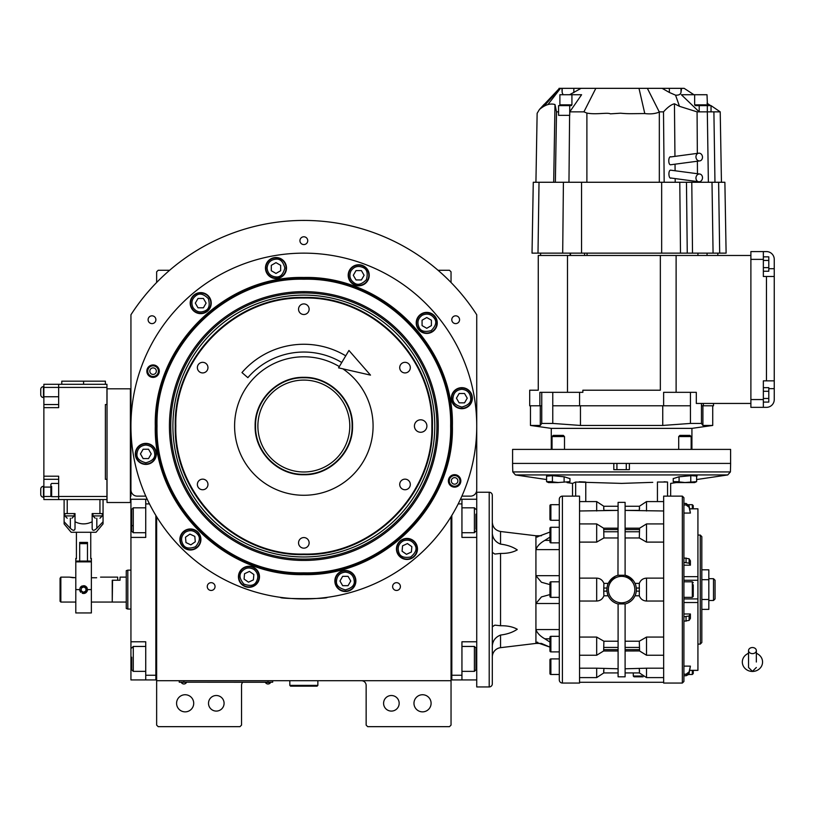 <?xml version="1.0" encoding="UTF-8"?>
<svg xmlns="http://www.w3.org/2000/svg" width="815" height="815" viewBox="0 0 815 815"><rect width="100%" height="100%" fill="white"/><g stroke="black" fill="none" stroke-linecap="round" stroke-linejoin="round"><path stroke-width="1.22" d="M391.373 695.511A7.783 7.783 0 0 0 383.59 703.294A7.783 7.783 0 0 0 391.373 711.087A7.783 7.783 0 0 0 399.167 703.294A7.783 7.783 0 0 0 391.373 695.511M216.301 695.511A7.783 7.783 0 0 0 208.508 703.294A7.783 7.783 0 0 0 216.301 711.087A7.783 7.783 0 0 0 224.084 703.294A7.783 7.783 0 0 0 216.301 695.511M156.643 516.741L156.643 680.708L451.041 680.708L451.041 725.106L449.483 726.664L367.697 726.664L366.149 725.106L366.149 685.384A4.676 4.676 0 0 0 361.473 680.708M156.643 680.708L156.643 725.106L158.202 726.664L239.977 726.664L241.535 725.106L241.535 685.384A4.676 4.676 0 0 1 242.717 682.267M431.094 703.294A8.568 8.568 0 0 0 422.527 694.737A8.568 8.568 0 0 0 413.969 703.294A8.568 8.568 0 0 0 422.527 711.862A8.568 8.568 0 0 0 431.094 703.294M451.041 650.727L451.041 603.813M451.041 680.708L451.041 516.741M299.94 240.68A3.892 3.892 0 0 0 303.842 244.571A3.892 3.892 0 0 0 307.734 240.68A3.892 3.892 0 0 0 303.842 236.778A3.892 3.892 0 0 0 299.94 240.68M148.106 319.714A3.892 3.892 0 0 0 151.998 323.616A3.892 3.892 0 0 0 155.889 319.714A3.892 3.892 0 0 0 151.998 315.823A3.892 3.892 0 0 0 148.106 319.714M451.785 319.714A3.892 3.892 0 0 0 455.677 323.616A3.892 3.892 0 0 0 459.568 319.714A3.892 3.892 0 0 0 455.677 315.823A3.892 3.892 0 0 0 451.785 319.714M207.265 586.566A3.892 3.892 0 0 0 211.156 590.457A3.892 3.892 0 0 0 215.048 586.566A3.892 3.892 0 0 0 211.156 582.674A3.892 3.892 0 0 0 207.265 586.566M392.626 586.566A3.892 3.892 0 0 0 396.518 590.457A3.892 3.892 0 0 0 400.41 586.566A3.892 3.892 0 0 0 396.518 582.674A3.892 3.892 0 0 0 392.626 586.566M461.891 496.131L470.51 496.131A6.235 6.235 0 0 0 476.734 489.897L476.734 314.763A205.614 205.614 0 0 0 130.94 314.763L130.94 489.897A6.235 6.235 0 0 0 137.165 496.131L145.783 496.131M193.715 703.294A8.568 8.568 0 0 0 185.148 694.737A8.568 8.568 0 0 0 176.58 703.294A8.568 8.568 0 0 0 185.148 711.862A8.568 8.568 0 0 0 193.715 703.294M156.643 282.479L156.643 271.833L158.202 270.274L169.622 270.274M438.052 270.274L449.483 270.274L451.041 271.833L451.041 282.479M271.13 682.196L268.013 682.196L272.689 682.196L272.689 680.708M180.787 682.196L268.013 682.267M268.013 680.708L268.013 682.196L183.895 682.196L183.895 680.708M179.229 680.708L179.229 682.196L183.895 682.267M181.409 682.267L186.391 682.267M265.517 682.267L270.498 682.624M145.834 445.021C140.486 445.581 137.521 448.545 136.961 453.894C136.451 458.091 139.416 461.056 145.834 462.777C152.262 461.056 155.217 458.091 154.718 453.894C154.147 448.545 151.193 445.581 145.834 445.021M145.834 443.768A10.126 10.126 180 0 0 135.708 453.894A10.126 10.126 0 0 0 145.834 464.02A10.126 10.126 0 0 0 155.96 453.894A10.126 10.126 180 0 0 145.834 443.768M148.534 458.57L151.233 453.894L148.534 449.228L143.134 449.228L140.445 453.894L143.134 458.57L148.534 458.57M461.84 389.295C456.481 389.865 453.527 392.82 452.957 398.178C452.457 402.376 455.412 405.33 461.84 407.052C468.258 405.33 471.223 402.376 470.713 398.178C470.153 392.82 467.189 389.865 461.84 389.295M461.84 388.052A10.126 10.126 180 0 0 451.714 398.178A10.126 10.126 0 0 0 461.84 408.305A10.126 10.126 0 0 0 471.966 398.178A10.126 10.126 180 0 0 461.84 388.052M464.54 402.844L467.24 398.178L464.54 393.502L459.14 393.502L456.441 398.178L459.14 402.844L464.54 402.844M345.366 572.13C340.008 572.69 337.053 575.655 336.483 581.003C335.984 585.201 338.938 588.165 345.366 589.887C351.785 588.165 354.749 585.201 354.24 581.003C353.679 575.655 350.715 572.69 345.366 572.13M345.366 570.887A10.126 10.126 180 0 0 335.24 581.003A10.126 10.126 0 0 0 345.366 591.13A10.126 10.126 0 0 0 355.483 581.003A10.126 10.126 180 0 0 345.366 570.887M348.056 585.679L350.756 581.003L348.056 576.337L342.667 576.337L339.967 581.003L342.667 585.679L348.056 585.679M459.935 480.911A5.328 5.328 0 0 1 454.597 486.239A5.328 5.328 0 0 1 449.269 480.911A5.328 5.328 0 0 1 454.597 475.583A5.328 5.328 0 0 1 459.935 480.911M451.327 480.911A3.27 3.27 0 0 0 454.597 484.181A3.27 3.27 0 0 0 457.867 480.911A3.27 3.27 0 0 0 454.597 477.641A3.27 3.27 0 0 0 451.327 480.911M158.405 371.161A5.328 5.328 0 0 1 153.077 376.489A5.328 5.328 0 0 1 147.739 371.161A5.328 5.328 0 0 1 153.077 365.833A5.328 5.328 0 0 1 158.405 371.161M149.807 371.161A3.27 3.27 0 0 0 153.077 374.431A3.27 3.27 0 0 0 156.348 371.161A3.27 3.27 0 0 0 153.077 367.891A3.27 3.27 0 0 0 149.807 371.161M414.428 426.031A6.235 6.235 0 0 0 420.662 432.266A6.235 6.235 0 0 0 426.897 426.031A6.235 6.235 0 0 0 420.662 419.807A6.235 6.235 0 0 0 414.428 426.031M431.858 426.031C433.621 357.632 372.251 296.252 303.842 298.015C235.423 296.252 174.053 357.632 175.816 426.031C174.064 494.44 235.423 555.82 303.842 554.057C372.251 555.82 433.621 494.44 431.858 426.031M432.419 426.031C434.191 357.327 372.547 295.682 303.842 297.455C235.128 295.682 173.483 357.327 175.256 426.031C173.483 494.746 235.128 556.39 303.842 554.618C372.547 556.39 434.191 494.746 432.419 426.031M303.842 377.335C329.871 376.662 353.211 400.012 352.538 426.031C353.211 452.06 329.871 475.41 303.842 474.738C277.813 475.41 254.463 452.06 255.136 426.031C254.463 400.012 277.803 376.662 303.842 377.335M303.842 377.753C329.637 377.08 352.793 400.236 352.121 426.031C352.793 451.836 329.637 474.992 303.842 474.32C278.037 474.992 254.881 451.836 255.553 426.031C254.881 400.236 278.037 377.08 303.842 377.753M342.84 368.828A69.234 69.234 0 0 1 303.842 495.276A69.234 69.234 0 0 1 234.598 426.031A69.234 69.234 0 0 1 339.325 366.587M405.014 479.149A5.298 5.298 0 0 0 399.717 484.446A5.298 5.298 0 0 0 405.014 489.744A5.298 5.298 0 0 0 410.312 484.446A5.298 5.298 0 0 0 405.014 479.149M405.014 362.329A5.298 5.298 0 0 0 399.717 367.626A5.298 5.298 0 0 0 405.014 372.924A5.298 5.298 0 0 0 410.312 367.626A5.298 5.298 0 0 0 405.014 362.329M303.842 303.913A5.298 5.298 0 0 0 298.545 309.211A5.298 5.298 0 0 0 303.842 314.509A5.298 5.298 0 0 0 309.13 309.211A5.298 5.298 0 0 0 303.842 303.913M202.67 362.329A5.298 5.298 0 0 0 197.373 367.626A5.298 5.298 0 0 0 202.67 372.924A5.298 5.298 0 0 0 207.957 367.626A5.298 5.298 0 0 0 202.67 362.329M202.67 479.149A5.298 5.298 0 0 0 197.373 484.446A5.298 5.298 0 0 0 202.67 489.744A5.298 5.298 0 0 0 207.957 484.446A5.298 5.298 0 0 0 202.67 479.149M303.842 537.564A5.298 5.298 0 0 0 298.545 542.861A5.298 5.298 0 0 0 303.842 548.159A5.298 5.298 0 0 0 309.13 542.861A5.298 5.298 0 0 0 303.842 537.564M452.386 426.031C454.434 505.412 383.213 576.623 303.842 574.585C224.461 576.623 153.251 505.412 155.298 426.031C153.251 346.66 224.461 275.45 303.842 277.487C383.213 275.45 454.434 346.66 452.386 426.031M451.816 426.031C453.853 505.106 382.907 576.052 303.842 574.015C224.767 576.052 153.821 505.106 155.859 426.031C153.821 346.966 224.767 276.02 303.842 278.058C382.907 276.02 453.853 346.966 451.816 426.031C453.853 346.966 382.907 276.02 303.842 278.058M284.588 597.864L280.472 597.354C279.015 599.076 328.659 599.076 327.202 597.354L323.086 597.864M460.832 480.911A6.235 6.235 0 0 1 454.597 487.136A6.235 6.235 0 0 1 448.372 480.911A6.235 6.235 0 0 1 454.597 474.676A6.235 6.235 0 0 1 460.832 480.911M159.302 371.161A6.235 6.235 0 0 1 153.077 377.396A6.235 6.235 0 0 1 146.843 371.161A6.235 6.235 0 0 1 153.077 364.937A6.235 6.235 0 0 1 159.302 371.161M130.94 426.031A172.902 172.902 0 0 0 303.842 598.933A172.902 172.902 0 0 0 476.734 426.031A172.902 172.902 0 0 0 303.842 253.139A172.902 172.902 0 0 0 130.94 426.031M417.484 548.943A10.514 10.514 0 0 0 406.97 538.43A10.514 10.514 0 0 0 396.457 548.943A10.514 10.514 0 0 0 406.97 559.457A10.514 10.514 0 0 0 417.484 548.943M355.88 581.003A10.514 10.514 0 0 0 345.366 570.49A10.514 10.514 0 0 0 334.853 581.003A10.514 10.514 0 0 0 345.366 591.527A10.514 10.514 0 0 0 355.88 581.003M259.476 576.796A10.514 10.514 0 0 0 248.962 566.282A10.514 10.514 0 0 0 238.449 576.796A10.514 10.514 0 0 0 248.962 587.309A10.514 10.514 0 0 0 259.476 576.796M200.908 539.479A10.514 10.514 0 0 0 190.394 528.966A10.514 10.514 0 0 0 179.881 539.479A10.514 10.514 0 0 0 190.394 549.993A10.514 10.514 0 0 0 200.908 539.479M156.348 453.894A10.514 10.514 0 0 0 145.834 443.38A10.514 10.514 0 0 0 135.321 453.894A10.514 10.514 0 0 0 145.834 464.407A10.514 10.514 0 0 0 156.348 453.894M211.228 303.129A10.514 10.514 0 0 0 200.714 292.616A10.514 10.514 0 0 0 190.201 303.129A10.514 10.514 0 0 0 200.714 313.643A10.514 10.514 0 0 0 211.228 303.129M286.493 268.033A10.514 10.514 0 0 0 275.979 257.52A10.514 10.514 0 0 0 265.466 268.033A10.514 10.514 0 0 0 275.979 278.547A10.514 10.514 0 0 0 286.493 268.033M369.226 275.276A10.514 10.514 0 0 0 358.712 264.763A10.514 10.514 0 0 0 348.199 275.276A10.514 10.514 0 0 0 358.712 285.79A10.514 10.514 0 0 0 369.226 275.276M437.258 322.913A10.514 10.514 0 0 0 426.744 312.389A10.514 10.514 0 0 0 416.231 322.913A10.514 10.514 0 0 0 426.744 333.427A10.514 10.514 0 0 0 437.258 322.913M472.354 398.178A10.514 10.514 0 0 0 461.84 387.665A10.514 10.514 0 0 0 451.327 398.178A10.514 10.514 0 0 0 461.84 408.692A10.514 10.514 0 0 0 472.354 398.178M422.302 315.222C417.942 318.39 416.862 322.424 419.053 327.345C420.713 331.236 424.758 332.316 431.176 330.595C435.882 325.898 436.962 321.854 434.426 318.471C431.267 314.111 427.223 313.031 422.302 315.222M421.681 314.142A10.126 10.126 150 0 0 417.973 327.966A10.126 10.126 -30 0 0 431.807 331.674A10.126 10.126 -30 0 0 435.505 317.85A10.126 10.126 150 0 0 421.681 314.142M431.41 325.603L431.41 320.214L426.744 317.514L422.068 320.214L422.068 325.603L426.744 328.302L431.41 325.603M351.021 270.835C348.83 275.755 349.92 279.8 354.27 282.958C357.653 285.495 361.697 284.415 366.404 279.708C368.125 273.29 367.035 269.245 363.154 267.585C358.233 265.395 354.189 266.474 351.021 270.835M349.941 270.213A10.126 10.126 120 0 0 353.649 284.038A10.126 10.126 -60 0 0 367.484 280.34A10.126 10.126 -60 0 0 363.775 266.505A10.126 10.126 120 0 0 349.941 270.213M364.111 275.276L361.412 270.6L356.012 270.6L353.313 275.276L356.012 279.942L361.412 279.942L364.111 275.276M267.096 268.033C267.666 273.392 270.621 276.346 275.979 276.917C280.177 277.416 283.131 274.461 284.853 268.033C283.131 261.615 280.177 258.65 275.979 259.16C270.621 259.72 267.666 262.685 267.096 268.033M265.853 268.033A10.126 10.126 90 0 0 275.979 278.16A10.126 10.126 -90 0 0 286.106 268.033A10.126 10.126 -90 0 0 275.979 257.907A10.126 10.126 90 0 0 265.853 268.033M280.655 265.333L275.979 262.644L271.303 265.333L271.303 270.733L275.979 273.433L280.655 270.733L280.655 265.333M193.023 307.571C196.191 311.931 200.225 313.011 205.146 310.821C209.037 309.16 210.117 305.116 208.395 298.697C203.699 293.991 199.655 292.911 196.272 295.448C191.912 298.606 190.832 302.65 193.023 307.571M191.943 308.192A10.126 10.126 60 0 0 205.777 311.901A10.126 10.126 -120 0 0 209.475 298.066A10.126 10.126 -120 0 0 195.651 294.368A10.126 10.126 60 0 0 191.943 308.192M203.404 298.463L198.014 298.463L195.315 303.129L198.014 307.805L203.404 307.805L206.103 303.129L203.404 298.463M403.211 540.895C398.596 543.666 397.17 547.599 398.922 552.692C400.236 556.706 404.169 558.143 410.719 556.981C415.813 552.713 417.239 548.78 415.008 545.184C412.237 540.569 408.305 539.143 403.211 540.895M402.691 539.764A10.126 10.126 155 0 0 397.791 553.222A10.126 10.126 -25 0 0 411.249 558.112A10.126 10.126 -25 0 0 416.139 544.664A10.126 10.126 155 0 0 402.691 539.764M411.381 552.03L411.86 546.661L407.439 543.564L402.549 545.846L402.08 551.215L406.491 554.312L411.381 552.03M254.056 569.522C249.349 566.914 245.223 567.648 241.688 571.702C238.866 574.86 239.6 578.976 243.868 584.07C250.124 586.342 254.239 585.618 256.236 581.89C258.844 577.183 258.121 573.057 254.056 569.522M254.769 568.503A10.126 10.126 -145 0 0 240.67 570.989A10.126 10.126 35 0 0 243.155 585.089A10.126 10.126 35 0 0 257.255 582.603A10.126 10.126 -145 0 0 254.769 568.503M248.494 582.175L253.383 579.893L253.852 574.514L249.431 571.427L244.541 573.709L244.072 579.078L248.494 582.175M185.3 532.215C181.236 535.74 180.512 539.866 183.12 544.573C185.117 548.301 189.233 549.035 195.488 546.753C199.757 541.659 200.48 537.543 197.668 534.395C194.133 530.331 190.007 529.597 185.3 532.215M184.587 531.186A10.126 10.126 145 0 0 182.102 545.286A10.126 10.126 -35 0 0 196.201 547.782A10.126 10.126 -35 0 0 198.687 533.672A10.126 10.126 145 0 0 184.587 531.186M195.284 541.761L194.816 536.392L189.926 534.11L185.504 537.207L185.973 542.576L190.863 544.858L195.284 541.761M303.842 279.229C225.388 277.202 155.003 347.587 157.03 426.031C155.003 504.485 225.388 574.87 303.842 572.843C382.286 574.87 452.671 504.485 450.644 426.031C452.671 347.587 382.286 277.202 303.842 279.229M438.246 426.031A134.404 134.404 0 0 0 303.842 291.627A134.404 134.404 0 0 0 169.428 426.031A134.404 134.404 0 0 0 303.842 560.445A134.404 134.404 0 0 0 438.246 426.031M170.753 426.031A133.089 133.089 0 0 1 303.842 292.952A133.089 133.089 0 0 1 436.922 426.031A133.089 133.089 0 0 1 303.842 559.121A133.089 133.089 0 0 1 170.753 426.031M434.772 426.031A130.94 130.94 0 0 0 303.842 295.101A130.94 130.94 0 0 0 172.902 426.031A130.94 130.94 0 0 0 303.842 556.971A130.94 130.94 0 0 0 434.772 426.031M304.056 471.987A45.956 45.956 0 0 1 257.886 426.255A45.956 45.956 0 0 1 303.618 380.085A45.956 45.956 0 0 1 349.788 425.817A45.956 45.956 0 0 1 304.056 471.987M451.041 678.375L451.816 678.375L451.816 675.258L461.942 675.258L461.942 641.772L476.734 641.772L476.734 679.934L451.816 679.934L451.816 515.467M461.942 675.258L461.942 679.934M476.734 641.772L476.734 537.411L461.942 537.411L461.942 503.915L458.203 503.915M460.475 499.249L461.942 499.249L461.942 503.915M476.734 537.411L476.734 499.249L461.942 499.249M461.942 646.448L474.401 646.448L474.401 671.366L461.942 671.366M475.96 648.791L475.96 669.808L474.401 671.366M461.942 507.816L474.401 507.816L474.401 532.735L461.942 532.735M475.96 514.163L475.96 529.302M474.401 532.735L475.96 530.962M130.94 584.6L130.94 592.933M155.859 515.467L155.859 679.934L145.732 679.934L145.732 641.772L130.94 641.772L130.94 537.411L145.732 537.411L145.732 499.249L130.94 499.249L130.94 520.276L131.714 520.276M147.199 499.249L145.732 499.249M149.471 503.915L145.732 503.915M156.643 678.375L155.859 678.375L155.859 675.258L145.732 675.258M130.94 641.772L130.94 679.934L145.732 679.934M130.94 537.411L130.94 520.276M131.714 669.675L131.714 657.216M131.714 669.808L133.273 671.366L133.273 646.448L145.732 646.448M131.714 530.198L131.714 509.375L133.273 507.816L133.273 513.45M145.732 532.735L133.273 532.735L133.273 507.816L145.732 507.816M131.714 518.075L131.714 521.457M131.714 525.655L133.273 525.655M112.246 601.735L112.562 580.239L120.039 580.239L120.039 577.132L126.264 577.132L126.264 570.683L127.823 570.123L127.823 585.7M130.94 609.06L127.823 609.06L127.823 570.123L130.94 570.123M127.823 593.483L127.823 609.06L126.264 608.489L126.264 570.683M112.562 602.051L126.264 602.051L126.264 608.489M126.264 602.051L126.264 577.132M289.824 680.708L289.824 685.384L290.598 686.169L317.076 686.169L317.86 685.384L289.824 685.384M317.86 680.708L317.86 685.384M752.439 653.63A3.892 3.046 0 0 0 756.34 650.584A3.892 3.046 0 0 0 752.439 647.538A3.892 3.046 0 0 0 748.547 650.584A3.892 3.046 0 0 0 752.439 653.63M756.34 662.025L756.34 650.584M748.547 653.335A10.126 9.413 180 0 0 746.693 654.282A10.126 9.413 180 0 0 742.781 664.826A10.126 9.413 180 0 0 752.439 671.448A10.126 9.413 180 0 0 762.107 664.826A10.126 9.413 180 0 0 758.195 654.282A10.126 9.413 180 0 0 756.34 653.335M341.76 362.502A73.992 73.992 0 0 0 247.852 377.661L241.963 372.567A81.775 81.775 0 0 1 345.743 355.819M370.499 375.124L338.561 367.85L348.942 350.46L370.499 375.124M73.309 577.754L69.407 577.132L75.795 577.754M75.795 602.051L60.84 602.051L60.066 601.276L60.066 578.304L60.84 577.132L60.066 578.304M60.84 602.051L60.84 577.132L69.407 577.132M91.372 577.754L96.669 577.754C101.692 577.071 101.692 577.071 96.669 577.754M100.561 577.132L117.696 577.132L117.696 580.239L112.246 580.239L112.246 602.051L91.372 602.051M492.352 534.212L492.983 536.759M492.311 552.387L494.827 554.047L500.542 553.436C507.317 553.548 512.89 552.387 517.27 549.942C512.89 546.896 507.317 544.96 500.542 544.125C495.54 542.107 492.8 538.532 492.311 533.418M492.311 645.755C492.79 640.641 495.54 637.075 500.542 635.058C507.317 634.223 512.89 632.287 517.27 629.241C512.89 626.796 507.317 625.635 500.542 625.747L494.827 625.136L492.311 626.786M492.311 652.285L492.311 656.961A9.342 9.342 0 0 1 500.542 647.681L500.542 635.058M537.686 536.963L535.924 536.963L535.924 535.761L541.425 535.761M537.686 642.22L535.924 642.22L535.924 643.422L541.425 643.422L549.952 647.12L535.924 642.22L535.924 603.508L541.455 596.916L549.952 594.583M579.547 655.24L596.682 655.24L596.682 637.075L579.547 637.075M618.096 528.191L603.609 528.191L603.742 529.567L618.096 529.567M689.796 508.845L697.925 508.805L697.925 580.26L683.907 580.249M683.907 602.53L697.925 602.53L697.925 598.923L683.907 598.923L697.925 598.923L697.925 580.26L683.907 580.26L683.907 579.343M697.925 602.53L697.925 670.378L697.925 669.461L697.925 670.337L689.796 670.337M683.907 666.12L690.397 666.12L689.103 671.886L686.057 674.219L683.907 674.219M682.349 496.131L682.349 683.052L663.655 683.052L663.655 496.131L682.349 496.131L683.907 497.69L683.907 681.493L683.907 675.747L686.057 675.747L689.103 673.414L690.397 666.12M579.547 677.601L596.682 677.601L596.682 668.198L579.547 668.198M617.974 575.247L618.096 502.366L625.105 502.366L625.105 575.258L618.096 575.258A14.802 14.802 0 0 0 618.096 603.966C613.603 602.784 610.292 600.054 608.163 595.785L607.766 594.838M615.193 576.246L608.163 583.387L603.895 583.387C602.591 580.097 600.186 578.344 596.682 578.13L579.547 578.13M607.562 584.925L608.082 583.581M646.519 542.107L646.519 523.933L639.581 528.191L639.306 537.971L646.519 542.107L663.655 542.107M639.592 528.191L625.105 528.191M572.538 496.131L579.547 496.131L579.547 683.052L562.411 683.052L562.411 496.131L572.538 496.131L572.538 483.397L575.655 482.032L621.601 483.397L652.754 482.348M663.655 668.198L646.519 668.198L646.519 677.601L663.655 677.601M625.105 641.211L639.306 641.211L639.592 650.991L646.519 655.24L663.655 655.24M663.655 637.075L646.519 637.075L639.306 641.211M664.082 481.767L667.495 482.011M667.546 496.131L667.546 482.032C671.703 483.835 671.703 483.835 667.546 482.032L657.43 482.032L657.43 501.582M673.241 478.639L678.864 476.816L690.998 475.644L697.07 476.062M663.655 682.267L579.547 682.267M579.159 481.767L585.221 481.991M546.58 476.184L552.193 475.644L564.337 476.816L569.96 478.639M646.519 510.985L646.519 501.582L639.388 506.258L625.105 506.258L639.459 506.258L639.306 510.394L625.105 510.394L663.655 510.985M663.655 578.13L646.519 578.13C643.004 578.344 640.6 580.097 639.306 583.387L635.038 583.387L633.887 581.35M633.316 580.555L625.105 575.217A14.802 14.802 0 0 1 625.105 603.966L625.227 603.935M625.105 537.971L639.306 537.971M633.306 598.648L635.038 595.785L639.306 595.785C640.6 599.076 643.004 600.828 646.519 601.042L663.655 601.042M628.008 602.927L630.942 601.062M631.004 601.012L632.104 600.013M632.226 599.881L633.092 598.913M646.519 668.198L625.105 668.789M625.105 603.925L625.105 676.817L618.096 676.817L618.096 603.925L625.105 603.925M683.907 595.093L683.907 597.375L692.322 597.375L693.249 596.448L693.249 594.441L693.249 596.448M686.057 504.954L686.057 503.436L689.103 505.769L690.397 513.063L689.103 507.287L686.057 504.954L683.907 504.954L683.907 503.436L686.057 503.436L683.907 503.436M579.547 501.582L596.682 501.582L603.813 506.258L618.096 506.258L603.742 506.258L603.895 510.394L618.096 510.394L579.547 510.985M629.384 469.654L629.384 463.419L730.637 463.419L730.413 471.926L512.788 471.926L512.564 463.419L613.807 463.419L613.807 469.654L629.384 469.654L629.384 463.419L613.807 463.419L613.807 469.654M639.51 508.662L639.571 507.969M635.639 594.257L635.119 595.602M635.119 583.581L635.639 584.925M639.306 583.387L639.306 595.785M625.105 650.991L639.561 650.951M639.306 668.789L639.459 672.925L625.105 672.925L639.388 672.925L646.519 677.601M639.561 671.102L639.51 670.531M579.547 601.042L596.682 601.042C600.186 600.828 602.591 599.076 603.895 595.785L608.163 595.785M596.682 637.075L603.895 641.211L618.096 641.211M603.64 650.951L603.895 641.211M596.682 668.198L618.096 668.789M596.682 677.601L603.813 672.925L618.096 672.925L603.742 672.925L603.895 668.789M603.691 670.521L603.63 671.214M603.895 595.785L603.742 591.15L606.88 591.15A14.802 14.802 0 0 1 606.798 589.591M607.756 594.828L607.552 594.257M562.411 496.131A3.117 3.117 0 0 0 559.294 499.249L559.294 679.934A3.117 3.117 0 0 0 562.411 683.052M683.907 562.391L689.103 563.196L690.397 565.182L683.907 565.182M690.397 513.063L683.907 513.063M690.397 565.182L690.397 560.771L689.103 558.784L683.907 557.98M686.057 674.219L686.057 675.747L688.614 674.484L692.322 674.484L693.249 673.547L693.249 671.54L693.249 673.547M683.907 613.99L690.397 613.99L689.103 615.977L683.907 616.782M683.907 621.203L689.103 620.398L690.397 618.412L690.397 613.99M603.64 508.081L603.691 508.652M618.096 537.971L603.895 537.971L603.742 529.567M603.895 537.971L596.682 542.107L579.547 542.107M603.742 591.15L603.895 583.387M693.249 507.643L693.249 505.636L693.249 508.805L697.925 508.805L689.785 508.805M689.785 670.378L697.925 670.378L693.249 670.378L693.249 671.54M693.249 584.742L693.249 594.441M641.853 676.043L633.286 676.043L633.286 672.925M559.294 651.898L550.879 651.898A0.937 0.937 0 0 1 549.952 650.961L549.952 637.259A0.937 0.937 0 0 1 550.879 636.321L559.294 636.321M559.294 674.484L550.879 674.484A0.937 0.937 0 0 1 549.952 673.547L549.952 659.844A0.937 0.937 0 0 1 550.879 658.907L559.294 658.907M559.294 520.276L550.879 520.276A0.937 0.937 0 0 1 549.952 519.338L549.952 505.636A0.937 0.937 0 0 1 550.879 504.699L559.294 504.699M559.294 542.861L550.879 542.861A0.937 0.937 0 0 1 549.952 541.924L549.952 528.212A0.937 0.937 0 0 1 550.879 527.285L559.294 527.285M559.294 597.375L550.879 597.375A0.937 0.937 0 0 1 549.952 596.448L549.952 582.735A0.937 0.937 0 0 1 550.879 581.798L559.294 581.798M549.952 642.077L544.858 638.817C540.182 636.189 537.207 633.102 535.924 629.567L559.294 629.567M549.952 532.063L536.372 537.167M535.924 536.963L535.924 549.616C537.207 546.091 540.182 543.004 544.858 540.365L549.952 537.105M549.952 584.6L541.455 582.267L535.924 575.675L535.924 549.616L559.294 549.616M559.294 575.675L535.924 575.675L535.924 603.508L559.294 603.508M693.249 586.403L693.249 588.45M697.925 535.068L700.258 535.068L700.258 644.105L697.925 644.105M696.621 476.031L696.621 481.665L684.936 482.521L679.761 481.96M673.241 478.466L673.241 481.665L679.089 481.665L679.089 476.795M673.587 481.96L675.217 482.582L694.645 482.582L675.217 482.582M690.774 475.665L690.774 481.665M643.127 676.817L634.06 676.817L633.286 676.043M549.952 648.597L549.952 650.961L549.952 648.597M550.879 636.321L550.879 651.898A0.937 0.937 0 0 1 549.952 650.961M549.952 530.585L549.952 528.212M535.924 643.422L500.542 647.681M535.924 535.761L500.542 531.502C495.469 530.473 492.729 527.386 492.311 522.221M700.258 535.068L701.817 536.627L701.817 642.546L700.258 644.105M552.417 475.665L552.417 481.665L553.1 481.96L558.265 482.521L569.96 481.665L569.96 478.466M546.58 476.031L546.58 481.665L552.417 481.665M564.112 476.795L564.112 481.665M684.936 482.582L694.645 482.582L684.936 482.582M552.04 449.401L552.04 436.575L564.5 436.575L564.5 449.401M678.701 449.401L678.701 436.575L691.161 436.575L691.161 449.401M549.952 535.068L549.952 531.197M493.391 641.486L493.024 642.332M558.265 482.582L548.546 482.582L558.265 482.582M552.04 436.575L553.232 435.383L563.308 435.383L564.5 436.575M678.701 436.575L679.893 435.383L689.969 435.383L691.161 436.575M489.204 492.24A3.117 3.117 0 0 1 492.311 495.347L492.311 683.826A3.117 3.117 0 0 1 489.204 686.943L476.734 686.943L476.734 492.24L489.204 492.24L489.204 686.943M701.817 609.375L708.826 609.375L708.826 579.699L701.817 579.699M701.817 599.483L708.826 599.483M701.817 569.807L708.826 569.807L708.826 579.699M708.826 600.492L713.502 600.492L713.502 578.691L708.826 578.691M713.502 578.691L715.061 580.239L715.061 598.933L713.502 600.492M541.751 405.788L529.699 405.788L529.699 390.212L538.267 390.212L538.267 255.472L660.344 255.472L660.344 390.212L582.857 390.212L582.857 392.331L541.751 392.331L541.751 423.433L540.294 425.45L530.473 425.45L551.276 428.374L691.925 428.374L712.728 425.45L712.728 405.788M541.751 423.433L552.774 423.443L541.751 423.433M750.89 403.445L696.305 403.445L696.305 392.331L690.437 392.331L690.437 423.433L701.45 423.433L690.437 423.433L662.748 425.45L662.748 405.788M540.6 255.472L540.6 253.139M570.154 253.139L570.154 255.472M539.876 405.788L539.876 392.331L541.751 392.331M713.502 403.445L713.502 405.788L701.45 405.788L701.45 423.433L702.907 425.45L712.728 425.45M703.325 403.445L703.325 405.788M718.616 182.265L719.686 253.139L726.114 253.139L724.881 182.265L533.275 182.265L532.032 253.139L717.821 253.139L717.821 255.472M714.959 182.265L713.899 111.859L720.216 111.859L721.448 182.265M699.739 160.912A3.892 3.25 82.4 0 0 702.479 156.918A3.892 3.25 82.4 0 0 699.229 153.169A3.892 3.25 82.4 0 0 698.71 153.189A3.892 3.25 82.4 0 0 695.969 157.173A3.892 3.25 82.4 0 0 699.229 160.922A3.892 3.25 82.4 0 0 699.739 160.912L670.969 164.722C667.923 165.771 668.147 155.217 671.132 156.938M671.336 178.016C668.392 179.748 667.964 169.174 671.02 170.223L699.739 174.023A3.892 3.25 97.6 0 0 699.229 174.003A3.892 3.25 97.6 0 0 695.969 177.762A3.892 3.25 97.6 0 0 698.71 181.745A3.892 3.25 97.6 0 0 699.229 181.765A3.892 3.25 97.6 0 0 702.479 178.006A3.892 3.25 97.6 0 0 699.739 174.023M512.594 463.419L512.594 449.401L730.607 449.401L730.607 463.419M580.453 405.788L580.453 425.45L662.748 425.45M540.294 425.45L540.294 405.788M579.567 392.331L579.567 405.788L552.764 405.788L552.764 423.433L580.453 425.45M702.907 405.788L702.907 425.45M690.437 405.788L663.624 405.788L663.624 392.331L690.437 392.331M579.567 405.788L663.624 405.788M774.25 369.898L774.25 337.695M766.467 380.86L766.467 276.499L774.25 276.499L774.25 399.554A7.783 7.783 0 0 1 766.467 407.347L763.349 407.347L763.349 380.86L774.25 380.86L774.25 377.63M774.25 333.936L774.25 320.539M774.25 315.161L774.25 301.377M750.89 251.58L763.349 251.58L750.89 251.58L750.89 407.347L763.349 407.347L750.89 407.347M763.349 256.847L768.8 256.847L768.8 271.232L763.349 271.232M763.349 267.636L768.8 267.636M763.349 260.443L768.8 260.443M763.349 387.685L768.8 387.685L768.8 402.08L763.349 402.08M763.349 398.484L768.8 398.484M763.349 391.281L768.8 391.281M766.467 276.499L763.349 276.499L763.349 251.58L766.467 251.58A7.783 7.783 0 0 1 774.25 259.364L774.25 301.367M774.25 389.825L774.25 399.554M675.207 182.265L675.166 178.587M675.095 170.712L675.034 164.222M674.952 156.378L674.443 103.78L679.476 106.317L697.08 111.859L697.334 153.373M664.174 182.265L663.502 111.859C667.648 107.234 671.295 104.544 674.443 103.78M712.004 182.265L713.074 253.139L719.686 253.139M639.123 88.336L581.085 88.336L569.593 94.723M713.899 111.859L711.037 111.859L711.037 105.624L695.307 105.624L694.645 104.85L694.645 94.723L707.013 94.723L707.461 105.624M563.094 94.723L562.177 92.615L561.932 88.336L581.085 88.336M569.726 105.624L558.57 105.624L558.57 115.333L569.726 115.343L569.726 105.624L571.376 105.624L571.926 104.85L571.926 94.723L559.895 94.723L559.895 104.85L559.895 94.723M559.569 105.624L559.895 104.85L559.569 105.624M583.917 111.859L595.836 88.336L647.365 88.336L659.325 112.042C655.301 113.774 650.462 114.273 644.787 113.55C628.915 113.682 628.263 113.896 620.561 113.204L610.343 113.845C607.786 112.246 595.816 114.874 586.892 113.071L583.917 111.859L569.766 111.859L581.594 94.723L571.926 94.723M662.106 88.336L669.37 88.336L669.37 92.462L662.106 88.336L647.365 88.336M693.932 94.723L684.142 88.336L669.37 88.336M559.447 88.336L539.418 109.516C544.98 104.778 550.166 103.118 554.984 104.534L556.513 111.859L555.361 182.265M561.932 88.336L559.059 88.336M681.615 88.336L681.004 92.227C680.708 94.346 678.895 95.324 675.564 95.172L669.37 92.462M699.199 105.624L699.199 111.859L681.34 94.723L694.645 94.723M689.704 94.723L692.169 94.723M711.037 105.624L720.216 111.859M691.813 94.723L690.407 94.723M638.991 88.336L644.787 113.55M569.766 111.859L569.726 115.343M558.591 111.859L556.513 111.859M535.924 182.265L537.136 113.305L539.418 109.516M560.486 88.336L547.925 104.585L544.389 105.736L559.477 88.743M539.448 109.475L544.125 104.371M711.037 111.859L707.318 111.859L707.318 105.624M708.378 182.265L707.318 111.859L697.08 111.859M675.564 95.172L679.476 106.317M663.502 111.859L659.712 111.859M554.984 104.534L553.691 182.265M697.385 161.227L697.467 173.717M697.518 181.582L697.518 182.265M533.275 182.265L532.032 253.139M691.792 182.265L692.505 253.139M587.055 255.472L587.055 253.139M697.935 253.139L697.935 255.472M552.764 392.331L552.764 405.788M701.45 403.445L701.45 405.788M660.344 255.472L750.89 255.472M676.114 392.331L676.114 255.472M567.485 392.331L567.485 255.472M79.687 589.591L80.196 587.676L83.588 585.7L86.981 587.676L87.48 589.591L83.588 593.483L79.687 589.591L75.795 589.591L75.795 558.438M75.795 589.591L75.795 612.951L91.372 612.951L91.372 558.438M91.372 589.591L87.48 589.591M82.346 585.893A3.892 3.892 0 0 0 80.817 586.851M80.787 586.882A3.892 3.892 0 0 0 80.115 587.829M79.717 590.029A3.892 3.892 0 0 0 79.962 591.028M79.992 591.079A3.892 3.892 0 0 0 80.349 591.751M80.39 591.812A3.892 3.892 0 0 0 80.828 592.342M82.244 593.249A3.892 3.892 0 0 0 83.059 593.452M84.088 593.452A3.892 3.892 0 0 0 85.025 593.208M85.076 593.188A3.892 3.892 0 0 0 85.748 592.831M85.799 592.8A3.892 3.892 0 0 0 86.339 592.342M86.747 591.863A3.892 3.892 0 0 0 87.185 591.079M87.236 590.957A3.892 3.892 0 0 0 87.46 590.029M87.052 587.809A3.892 3.892 0 0 0 86.349 586.851M85.84 586.413A3.892 3.892 0 0 0 85.249 586.067M85.055 585.985A3.892 3.892 0 0 0 83.996 585.72M86.074 588.562L83.945 586.912L81.449 587.941L81.093 590.62L83.232 592.261L85.728 591.232L86.074 588.562M40.75 394.806L40.75 389.356L40.75 394.806A2.73 2.73 45.7 0 0 43.48 397.526L43.48 386.626A2.73 2.73 134.3 0 0 40.75 389.356L40.75 389.356M43.867 497.221L43.48 497.221A2.73 2.73 45.7 0 1 40.75 494.491L40.75 489.041A2.73 2.73 134.3 0 1 43.48 486.321L43.867 486.321M61.777 384.293L61.777 381.176L105.39 381.176L105.39 384.293M106.948 496.447L106.948 499.554L43.867 499.554L43.867 476.194L58.66 476.194L58.66 496.447L106.948 496.447L106.948 479.312L105.39 479.312L105.39 404.535L106.948 404.535L106.948 384.293L58.66 384.293L58.66 407.653L43.867 407.653L43.867 396.752L58.66 396.752M43.867 476.194L43.867 407.653M58.66 499.554L58.66 496.447M103.057 523.25L103.057 521.763L96.822 528.324C94.031 530.932 92.472 530.932 92.156 528.324L92.156 521.763C86.441 524.585 80.726 524.585 75.021 521.763L75.021 528.324C74.705 530.932 73.146 530.932 70.345 528.324L64.11 521.763L64.11 523.913L64.11 499.554M75.021 524.656L75.021 513.572L64.11 513.572M92.156 524.677L92.156 513.572L99.939 513.572L99.939 499.554M96.822 518.248L96.822 528.324L103.057 521.763L103.057 513.572L99.939 513.572M103.057 513.572L103.057 499.554L103.057 513.572M58.66 384.293L43.867 384.293L43.867 396.752M58.66 404.535L43.867 404.535M43.867 479.312L58.66 479.312M64.11 523.913L71.129 532.266L96.048 532.266L103.057 523.913M73.645 530.371L74.654 529.832M74.898 529.312L75.021 528.324M92.278 529.312L92.513 529.832M87.48 561.077L87.48 542.393L79.687 542.393L79.687 561.077M50.876 495.714L51.651 496.671L51.651 486.463M58.66 496.671L51.651 496.671M58.66 483.438L51.651 483.438L50.876 484.395M50.876 495.897L50.876 484.212M50.876 486.463L50.876 488.256M130.39 502.519L130.39 388.806L107.03 388.806L107.03 502.519L130.39 502.519M130.94 496.131L130.94 419.807L130.39 419.807L130.39 496.131L130.94 496.131M476.734 658.907L475.96 658.907M476.734 520.276L475.96 520.276M130.94 658.907L131.714 658.907M625.105 529.567L639.459 529.567M575.655 496.131L575.655 482.032M646.519 655.24L646.519 637.075M667.546 484.599L667.546 483.315M546.58 479.546L515.447 474.931L727.754 474.931L730.413 471.926M585.771 482.032L585.771 501.582M646.519 601.042L646.519 578.13M636.311 588.033L639.459 588.033M639.459 531.767L625.105 531.767M625.105 647.416L639.459 647.416M639.459 591.15L636.311 591.15M639.459 649.616L625.105 649.616M603.742 647.416L618.096 647.416M618.096 649.616L603.742 649.616M688.614 504.699L692.322 504.699L692.322 508.805M692.322 670.378L692.322 674.484M683.907 581.798L692.322 581.798L692.322 597.375M683.907 576.653L697.925 576.653M686.057 616.782L686.057 621.203M686.057 557.98L686.057 562.391M596.682 501.582L596.682 510.985M618.096 531.767L603.742 531.767M608.357 589.591A13.244 13.244 0 0 0 621.601 602.825A13.244 13.244 0 0 0 634.844 589.591A13.244 13.244 0 0 0 621.601 576.348A13.244 13.244 0 0 0 608.357 589.591M596.682 578.13L596.682 601.042M603.742 588.033L606.88 588.033M579.547 523.933L596.682 523.933L596.682 542.107M689.103 507.287L689.103 505.769M689.103 563.196L689.103 558.784M689.103 673.414L689.103 671.886M689.103 620.398L689.103 615.977M626.277 463.419L626.277 469.654M616.924 469.654L616.924 463.419M550.879 674.484L550.879 658.907M550.879 520.276L550.879 504.699M550.879 542.861L550.879 527.285M550.879 597.375L550.879 581.798M544.858 638.817L549.952 638.817M549.952 540.365L544.858 540.365M500.542 544.125L500.542 531.502M500.542 625.747L500.542 553.436M707.043 255.472L707.043 253.139M750.89 259.364L763.349 259.364M750.89 399.554L763.349 399.554M768.8 388.653L774.25 388.653M768.8 268.716L774.25 268.716M694.645 104.85L707.013 104.85M573.841 92.615L573.841 88.336M559.895 104.85L571.926 104.85M562.177 88.336L562.177 92.615M681.004 92.227L681.004 88.336M659.325 182.265L659.325 112.042M586.892 182.265L586.892 113.071M568.962 182.265L569.604 115.333M539.021 182.265L538.002 253.139M563.409 182.265L562.696 253.139M581.543 182.265L581.543 253.139M661.658 182.265L661.658 253.139M679.781 182.265L680.494 253.139M686.464 182.265L687.259 253.139M584.579 255.472L584.579 253.139M570.49 255.472L570.49 253.139M75.795 561.861L91.372 561.861M75.795 561.077L91.372 561.077M99.939 518.248L102.272 515.915L92.93 515.915L95.263 518.248M71.903 518.248L74.236 515.915L64.894 515.915L67.227 518.248M43.48 497.221L43.48 486.321M83.588 384.293L83.588 381.176M43.867 387.41L106.948 387.41M67.227 513.572L67.227 499.554M51.416 496.447L43.867 496.447M43.867 487.095L50.876 487.095M70.345 528.324L70.345 518.248M181.409 682.624A2.965 2.965 0 0 0 186.391 682.624M270.509 682.267L270.509 682.624A2.965 2.965 0 0 1 265.517 682.624M475.96 648.007L474.401 646.448M475.96 509.375L474.401 507.816M145.732 671.366L133.273 671.366M131.714 648.007L133.273 646.448M131.714 531.176L133.273 532.735M748.547 650.584L748.547 667.475L752.439 671.366L756.34 667.475M748.547 653.09L746.693 654.282M756.34 653.09L758.195 654.282M676.185 482.582L670.664 483.397L670.664 496.131M696.621 479.546L727.754 474.931M572.538 483.397L567.016 482.582M682.349 683.052L683.907 681.493M646.519 501.582L663.655 501.582M646.519 523.933L663.655 523.933M515.447 474.931L512.788 471.926M618.096 650.991L603.609 650.991L596.682 655.24M692.322 504.699L693.249 505.636M692.322 581.798L693.249 582.735M596.682 523.933L603.62 528.191M694.645 482.582L696.621 481.665L694.645 482.582M548.546 482.582L546.58 481.665L548.546 482.582M567.984 482.582L569.96 481.665M670.725 156.938L698.71 153.189M670.939 178.016L698.71 181.745M551.276 428.374L551.276 449.401M530.473 425.45L530.473 405.788M691.925 428.374L691.925 449.401M544.349 105.777L559.834 88.336L544.359 105.767M710.66 105.624L707.013 103.25M74.236 515.915L74.236 513.572M64.894 515.915L64.894 513.572M102.272 515.915L102.272 513.572M92.93 515.915L92.93 513.572M90.75 558.744L90.75 532.266M76.416 558.744L76.416 532.266M79.687 543.636L87.48 543.636"/></g></svg>
